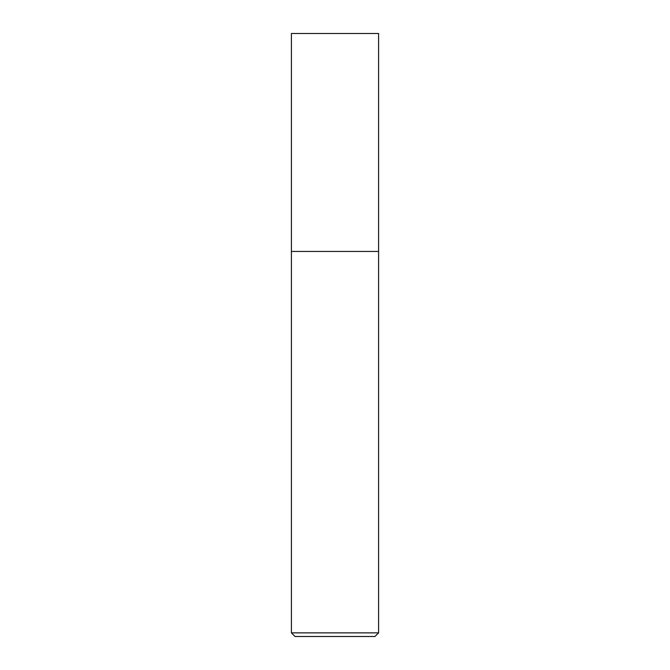 <?xml version="1.0" encoding="UTF-8"?>
<svg xmlns="http://www.w3.org/2000/svg" width="670" height="670" viewBox="0 0 670 670"><rect width="100%" height="100%" fill="white"/><g stroke="black" fill="none" stroke-linecap="round" stroke-linejoin="round"><path stroke-width="1" d="M378.592 632.865L378.592 33.5L291.408 33.5L291.408 632.865L295.043 636.5L374.957 636.5L378.592 632.865L291.408 632.865M291.408 251.451L378.592 251.451L291.408 251.451"/></g></svg>
